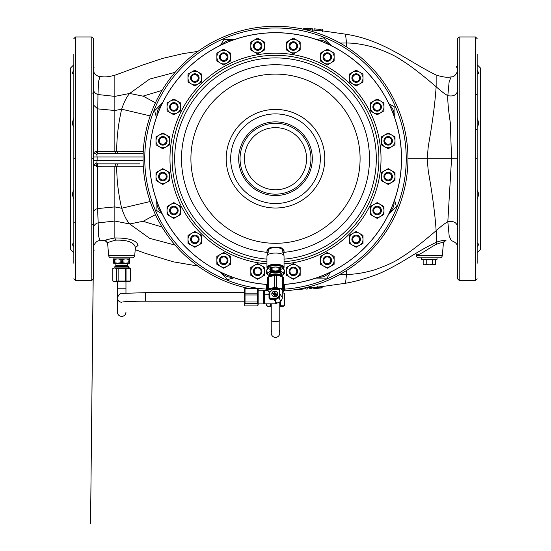 <?xml version="1.0" encoding="UTF-8"?>
<svg xmlns="http://www.w3.org/2000/svg" width="551" height="551" viewBox="0 0 551 551"><rect width="100%" height="100%" fill="white"/><g stroke="black" fill="none" stroke-linecap="round" stroke-linejoin="round"><path stroke-width="0.83" d="M73.841 63.978L73.841 64.722L70.425 68.138L70.425 249.286L73.841 252.702M72.567 244.231L73.841 247.22C72.119 244.582 72.119 243.397 73.841 243.666L73.793 243.659M73.386 243.618L73.841 243.666L73.841 246.497M73.841 198.932C72.119 195.467 72.119 192.602 73.841 190.35M73.317 243.618L72.959 243.687M73.841 73.758L73.841 70.204C72.119 72.835 72.119 74.027 73.841 73.758L73.386 73.806L73.841 73.758M73.841 54.156L73.841 263.268M93.498 238.852L93.498 240.463M93.498 241.613L93.498 243.618M93.498 253.446L93.498 173.083M93.498 241.496L93.498 244.63M93.498 247.537L93.498 234.237M93.498 188.125L93.498 164.845L96.349 166.209L97.403 166.188A2.562 1.102 90 0 1 98.498 163.84M93.498 164.845L96.79 162.951L97.141 160.424L93.498 160.424L93.498 155.396M93.498 102.5L93.498 115.813M93.498 127.495L93.498 139.837M93.498 86.404L93.498 71.981M94.076 67.105L93.498 69.881C93.587 73.462 95.757 75.735 100.006 76.692L98.629 81.183L97.961 94.531L97.403 151.236L96.349 151.215L93.498 152.579L96.79 154.473L97.844 153.584L143.157 153.584M93.498 73.806L93.498 76.775M93.498 82.574L93.498 90.956M135.401 247.688L138.053 245.402C136.862 240.429 129.134 237.949 114.856 237.963C108.23 239.237 104.945 240.112 104.993 240.58L100.006 240.732L98.629 236.241L97.63 208.56L97.403 166.188L143.267 166.175M96.349 166.209A2.562 1.495 90 0 1 97.844 163.84L96.79 162.951M143.067 157.001L97.141 157.001L96.79 154.473M96.349 151.215A2.562 1.495 -90 0 0 97.844 153.584L105.964 153.584M114.856 231.289L114.856 236.599M108.671 255.492L134.713 255.492A2.562 2.562 0 0 1 132.164 257.834L111.226 257.834A2.562 2.562 0 0 1 108.671 255.492L107.569 242.922C108.079 242.371 110.765 241.448 115.634 240.153L114.856 237.963L114.856 206.914L121.647 208.237C124.182 215.655 126.861 220.896 129.678 223.975L149.624 238.328L175.108 245.099M115.634 240.153C127.543 239.843 134.134 242.316 135.408 247.578L134.713 255.492M93.498 212.376C93.649 210.592 95.027 209.318 97.63 208.56L114.856 206.914L114.856 166.209L115.951 163.84L117.873 163.84L116.736 166.216C116.647 179.412 118.279 193.415 121.647 208.237L150.168 201.528M139.933 163.84L97.844 163.84M115.662 153.584L117.873 153.584L116.736 151.208L114.856 151.215L115.951 153.584L113.947 153.584M110.076 153.584L112.294 153.584M175.108 72.326L149.624 79.096L129.678 93.45C126.861 96.521 124.182 101.77 121.647 109.188L114.856 110.51L114.856 151.215L97.403 151.236A2.562 1.102 -90 0 0 98.498 153.584M150.168 115.896L121.647 109.188C118.279 124.009 116.647 138.012 116.736 151.208L143.267 151.249M93.498 105.041L97.63 108.864L114.856 110.51L114.856 75.59L114.856 93.698M155.437 214.628L143.294 221.22L129.678 223.975L114.856 221.041L97.961 222.893C95.33 223.644 93.842 225.318 93.498 227.914M296.865 28.005L294.296 27.612L296.865 28.005M256.704 27.612L254.135 28.005L256.704 27.612M339.995 274.391L346.551 274.426C355.016 274.391 364.411 272.848 374.728 269.804C386.871 265.506 395.604 261.443 400.921 257.62C410.006 252.117 420.854 243.742 436.144 230.69C440.986 226.351 444.877 223.369 447.818 221.743L449.161 235.876L451.235 240.587C455.622 242.103 457.709 244.375 457.502 247.399L457.502 247.185M457.502 225.993L457.502 226.344C456.455 222.301 453.225 220.765 447.818 221.743L451.544 158.709L427.177 158.709L428.265 171.051C432.404 194.09 435.028 213.974 436.144 230.69L436.695 242.075L427.955 246.435C410.027 256.187 404.145 261.456 384.825 270.982C377.525 274.763 360.499 280.659 345.498 283.262L346.551 274.426L346.455 270.548M456.621 66.664L457.502 70.025C458.225 69.936 455.684 77.443 451.235 76.837L449.161 81.548L447.818 95.681C444.877 94.056 440.986 91.073 436.144 86.734C435.028 103.457 432.404 123.334 428.265 146.373L427.177 158.709L407.947 158.709A132.447 132.447 0 0 1 284.171 290.873A132.447 132.447 0 0 0 407.947 158.709L409.372 158.709M436.144 76.031L436.144 86.734C420.854 73.682 410.006 65.307 400.921 59.804C395.604 55.982 386.871 51.918 374.728 47.62C364.411 44.576 355.016 43.033 346.551 42.999L339.995 43.033M314.166 29.258L314.166 30.14L322.493 30.884L322.493 31.373M312.314 29.279L312.314 30.574L312.314 30.002L304.448 29.513M307.348 287.154L307.348 287.739L304.703 287.897M309.201 287.636L309.201 288.917L310.585 288.82L310.585 288.256L310.585 288.827L311.976 288.731L311.976 286.871L311.976 287.443L307.348 287.753M317.018 287.064L315.909 287.154M320.537 286.74L318.685 286.919M321.584 286.644L314.525 287.264L315.213 287.209L315.213 288.497L316.37 288.393L316.37 287.112M416.157 254.025L416.157 254.025C416.501 257.565 428.182 248.653 436.034 244.41C440.662 242.715 443.135 242.137 443.452 242.66L442.329 255.492A2.562 2.562 0 0 1 439.774 257.834L418.836 257.834A2.562 2.562 0 0 1 416.287 255.492L415.929 253.322M446.028 240.319L443.452 242.66C444.375 240.67 445.18 239.892 445.876 240.332L446.028 240.319C445.125 239.864 442.012 240.45 436.695 242.075L436.034 244.41M459.21 280.473L459.21 36.951L457.502 38.66L457.502 278.765L459.21 280.473L475.451 280.473L475.451 36.951L477.159 38.66M457.502 227.067L457.502 243.618M457.502 240.222L457.502 244.892M457.502 226.006L457.502 224.904M457.502 94.014L457.502 92.706M478.337 244.968L477.159 247.22C478.881 244.582 478.881 243.397 477.159 243.666L477.159 246.497M477.159 263.268L477.159 54.156M477.159 70.927L477.159 73.758L477.614 73.806L477.159 73.758C478.881 74.027 478.881 72.835 477.159 70.204M477.159 243.666L478.24 243.817M478.344 243.941L478.433 244.472M477.159 252.702L480.575 249.286L480.575 68.138L477.159 64.722M477.159 198.932C478.881 195.467 478.881 192.602 477.159 190.35M478.213 72.112L478.344 72.47M478.44 73.083L478.337 73.483M477.159 127.074C478.881 124.815 478.881 121.957 477.159 118.493M477.159 158.709L475.451 158.709M449.926 158.709L446.482 158.709M457.502 158.716L451.544 158.709L450.36 123.155C448.411 110.035 447.564 100.874 447.818 95.681C453.218 96.659 456.448 95.123 457.502 91.08M155.437 102.796L143.294 96.205L129.678 93.45L114.856 96.384L97.961 94.531C95.151 93.58 93.663 91.907 93.498 89.51M299.338 289.427L298.091 289.475L300.171 289.385L300.171 288.841M300.171 289.385L305.957 288.71L305.957 287.87M305.957 289.103L307.348 289.027L305.957 289.11L305.957 287.822M307.107 289.048L307.348 287.739M311.77 288.752L311.976 288.166M310.585 287.539L310.399 288.841M311.976 288.738L309.201 288.889M322.156 287.65L321.694 287.829L321.694 286.637M322.156 287.725L322.156 286.589M313.829 287.319L313.829 288.455M313.829 288.531L314.056 287.298M314.056 288.566L314.525 288.545L314.525 287.264M314.525 288.545L315.213 288.497M316.37 288.393L317.528 288.297L317.528 287.009M317.528 288.297L318.457 288.214L318.457 286.926M318.457 288.214L319.614 288.111L319.614 286.823M319.614 288.111L320.772 288.008L320.772 286.727M320.772 288.008L321.467 287.946L321.467 286.658M321.467 287.946L321.694 286.644M321.694 287.918L320.537 288.028M315.447 288.469L320.076 288.077M318.278 288.242L318.685 288.201M315.909 288.435L316.605 288.38M317.3 287.009L317.3 286.616M321.109 29.492L314.166 28.845L314.166 30.14L312.314 29.995M322.493 29.596L322.493 30.884M310.378 28.59L310.922 28.618L310.922 29.189M310.234 28.576L312.314 28.714L310.234 28.576L310.234 29.864M304.448 29.375L304.448 28.239L303.057 28.17L303.057 29.169M309.517 28.521L304.448 28.638L304.448 28.239L304.448 28.638M303.057 28.17L303.057 28.755L303.057 28.17L304.166 28.218M301.204 28.79L301.204 28.204L297.967 28.184M73.841 158.709L75.549 158.709L75.549 280.473L73.841 278.765M75.549 280.473L91.79 280.473L91.79 158.709L93.498 158.709M73.841 127.074C72.119 124.815 72.119 121.957 73.841 118.493M162.097 213.712L156.112 210.255L156.112 199.097M161.326 212.094A11.964 11.964 0 0 1 157.021 201.694M234.209 277.794L227.529 279.584L219.635 271.691M232.515 277.194A11.964 11.964 0 0 1 222.115 272.883M330.504 272.111L327.046 278.103L315.881 278.103M328.885 272.883A11.964 11.964 0 0 1 318.485 277.194M394.578 200.006L396.369 206.687L388.476 214.58M393.979 201.694A11.964 11.964 0 0 1 389.674 212.094M388.903 103.712L394.888 107.169L394.888 118.327M389.674 105.331A11.964 11.964 0 0 1 393.979 115.731M316.791 39.631L323.471 37.84L331.365 45.733M318.485 40.23A11.964 11.964 0 0 1 328.885 44.541M220.496 45.313L223.954 39.321L235.119 39.321M222.115 44.541A11.964 11.964 0 0 1 232.515 40.23M156.422 117.418L154.631 110.737L162.524 102.844M157.021 115.731A11.964 11.964 0 0 1 161.326 105.331M421.618 257.834L421.618 259.624L436.998 259.624L436.998 257.834M423.161 259.624L423.161 264.287L424.47 264.755L423.161 264.287L423.967 264.755L434.649 264.755L435.448 264.287L435.448 259.624M429.766 264.755L432.377 264.287L433.685 264.755M432.377 264.287L432.377 259.624M434.147 264.755L435.448 264.287L434.147 264.755M424.931 264.755L426.233 264.287L428.843 264.755M426.233 264.287L426.233 259.624M266.636 303.815L266.636 305.784L267.593 306.335L271.23 306.335M266.691 303.815L266.691 305.784L268.468 306.218L271.23 305.784M267.125 305.963L266.732 305.805M284.309 293.222L284.309 305.784L284.309 293.222L282.25 292.801M279.77 306.335L283.407 306.335L284.364 305.784L284.364 293.222L282.25 292.664M279.77 305.784L284.309 305.784M270.252 305.784L270.252 303.815M280.755 301.459L280.755 305.784M128.528 267.889L128.528 266.608L114.856 266.608L114.856 267.889L112.831 268.44L112.886 281.003L114.663 281.437L116.44 281.003L130.559 281.003L130.504 268.44L130.504 281.003M118.575 263.185L124.815 263.185M113.575 262.696L114.326 262.696L114.326 261.298L113.575 261.298L113.575 263.185L129.809 263.185L129.809 262.696L129.065 262.696L129.065 261.298L128.066 261.05L129.065 260.802L129.065 259.411L125.752 258.915L122.446 259.411L122.446 260.802L123.445 261.05L119.946 261.05L120.944 260.802L120.944 259.411L117.639 258.915L113.575 258.915L113.575 259.411L113.575 258.915M123.445 261.05L122.446 261.298L122.446 262.696L125.752 263.185L129.065 262.696M129.065 261.298L129.809 261.298L129.809 262.696M129.809 261.298L128.066 261.05M129.065 260.802L129.809 261.05M114.326 261.298L115.324 261.05L113.575 261.05L114.326 260.802L114.326 259.411L117.639 258.915L129.809 258.915L129.809 260.802M129.809 259.411L129.065 259.411M114.002 257.834L114.002 258.915L125.538 258.915M122.446 259.411L120.944 259.411M120.944 260.802L122.446 260.802M119.946 261.05L122.446 261.298M114.326 262.696L117.639 263.185L120.944 262.696L120.944 261.298M120.944 262.696L122.446 262.696M114.326 260.802L115.324 261.05M113.575 260.802L113.575 259.411L114.326 259.411M113.788 281.561L129.595 281.561L130.559 281.003L130.559 268.44L116.44 268.44L114.663 268.013L112.831 268.44L112.831 281.003L113.788 281.561M113.313 281.182L112.927 281.024M116.44 281.003L116.44 268.44M112.927 268.42L113.313 268.261M130.504 268.44L129.595 267.889L114.849 267.889M126.944 268.44L126.944 281.003M125.249 281.003L125.249 268.44M118.134 268.44L118.134 281.003M283.145 250.25A7.693 2.631 0 0 1 282.649 250.939M268.199 252.372C265.975 251.704 266.601 250.106 270.086 247.578L280.914 247.578L283.193 250.443L282.711 251.166M282.801 252.372C285.025 251.69 284.392 250.092 280.914 247.578L283.193 250.443M270.086 247.578L267.807 250.443L270.086 247.578M268.351 250.939A7.693 2.631 0 0 1 267.855 250.25M268.289 251.166L267.807 250.443M267.938 252.399A93.994 93.994 0 0 1 181.582 154.927A93.994 93.994 0 0 1 275.5 64.722A93.994 93.994 0 0 1 369.418 154.927A93.994 93.994 0 0 1 283.062 252.399M275.5 74.116A84.592 84.592 0 0 1 360.092 158.709A84.592 84.592 0 0 1 275.5 243.308A84.592 84.592 0 0 1 190.908 158.709A84.592 84.592 0 0 1 275.5 74.116M266.953 259.149A100.799 100.799 0 0 1 174.791 154.438A100.799 100.799 0 0 1 275.5 57.91A100.799 100.799 0 0 1 376.209 154.438A100.799 100.799 0 0 1 284.047 259.149M284.047 261.753A103.395 103.395 0 0 0 378.806 154.438A103.395 103.395 0 0 0 275.5 55.32A103.395 103.395 0 0 0 172.194 154.438A103.395 103.395 0 0 0 266.953 261.753M266.953 263.895A105.53 105.53 0 0 1 170.059 154.438A105.53 105.53 0 0 1 275.5 53.185A105.53 105.53 0 0 1 380.941 154.438A105.53 105.53 0 0 1 284.047 263.895M267.38 284.426A125.979 125.979 0 0 1 149.59 154.652A125.979 125.979 0 0 1 275.5 32.736A125.979 125.979 0 0 1 401.41 154.652A125.979 125.979 0 0 1 283.62 284.426M275.5 32.674A126.034 126.034 0 0 0 149.528 154.652A126.034 126.034 0 0 0 267.38 284.488A126.034 126.034 0 0 1 151.015 138.997A126.034 126.034 0 0 1 295.219 34.231A126.034 126.034 0 0 1 283.62 284.488A126.034 126.034 0 0 0 401.472 154.652A126.034 126.034 0 0 0 275.5 32.674M274.873 109.415A49.301 49.301 0 0 0 226.199 159.025A49.301 49.301 0 0 0 276.127 208.009A49.301 49.301 0 0 0 324.801 158.399A49.301 49.301 0 0 0 275.5 109.415L275.5 109.415A49.301 49.301 0 0 0 274.873 109.415M284.047 267.235L284.047 255.96A8.547 2.92 180 0 0 284.006 255.678L282.305 249.741A6.832 2.335 180 0 0 275.5 247.633A6.832 2.335 180 0 0 268.695 249.741L266.994 255.678A8.547 2.92 180 0 0 266.953 255.96L266.953 267.235A8.547 2.92 0 0 1 275.5 264.308A8.547 2.92 0 0 1 284.047 267.235A8.547 2.92 0 0 1 283.462 268.296A8.547 2.92 0 0 1 283.242 268.475M284.006 255.678A8.547 2.92 180 0 0 275.5 253.04A8.547 2.92 180 0 0 266.994 255.678M267.758 268.475A8.547 2.92 0 0 1 267.538 268.296A8.547 2.92 0 0 1 266.953 267.235M267.807 268.523A8.12 2.776 0 0 1 267.38 267.634A8.12 2.776 0 0 1 275.5 264.859A8.12 2.776 0 0 1 283.62 267.634A8.12 2.776 0 0 1 283.193 268.523M283.193 268.261A7.907 2.7 180 0 0 283.407 267.634A7.907 2.7 180 0 0 275.5 264.935A7.907 2.7 180 0 0 267.593 267.634A7.907 2.7 180 0 0 267.807 268.261M283.317 267.235A7.907 2.7 0 0 1 283.028 267.655M267.972 267.655A7.907 2.7 0 0 1 267.683 267.235M279.509 265.858A4.911 1.681 180 0 0 275.5 265.155A4.911 1.681 180 0 0 271.491 265.858M266.691 290.067A8.864 3.03 0 0 0 266.636 290.343L266.636 284.433M283.62 291.396L284.309 290.735A8.864 3.03 0 0 0 284.364 290.398A8.864 3.03 0 0 0 284.309 290.067M266.691 284.44L266.691 290.343M284.309 290.735L284.309 284.44M282.305 276.788A6.832 2.335 180 0 0 281.864 276.154A6.832 2.335 180 0 0 276.017 274.673A6.832 2.335 180 0 0 269.577 275.837A6.832 2.335 180 0 0 269.136 276.154A6.832 2.335 180 0 0 268.695 276.788M269.639 275.714A8.12 2.776 -0 0 1 269.198 275.541A8.12 2.776 -0 0 1 268.468 275.183A8.12 2.776 -0 0 1 268.468 272.401A8.12 2.776 -0 0 1 275.5 271.016A8.12 2.776 -0 0 1 282.532 272.401A8.12 2.776 -0 0 1 282.532 275.183A8.12 2.776 -0 0 1 281.802 275.541A8.12 2.776 -0 0 1 281.361 275.714M284.474 273.33L284.474 272.015A8.974 3.072 180 0 1 284.44 272.27L284.44 273.069A8.974 3.072 -0 0 1 284.474 273.33A8.974 3.072 -0 0 1 284.44 273.585L281.802 275.541M284.474 271.553L284.474 270.238A8.974 3.072 180 0 1 284.44 270.5L284.44 271.299L284.44 269.983L281.885 268.061A8.12 2.776 180 0 0 281.802 268.027A8.12 2.776 180 0 0 275.5 267.001A8.12 2.776 180 0 0 269.198 268.027A8.12 2.776 180 0 0 269.136 268.055L266.56 269.983L266.56 271.299L267.139 271.188L266.56 271.76L266.56 273.069L268.468 272.401L270.383 270.81L270.383 269.494A8.974 3.072 180 0 1 271.677 269.239L271.677 270.555L275.5 271.016L279.323 270.555L279.323 269.239A8.974 3.072 180 0 1 279.984 269.356A8.974 3.072 180 0 1 280.617 269.494L280.617 270.81L282.532 272.401L284.44 273.069L284.44 271.76L283.861 271.188L284.44 271.299A8.974 3.072 -0 0 1 284.474 271.553A8.974 3.072 -0 0 1 284.447 271.788M280.617 269.494L281.196 269.604A8.547 2.92 180 0 0 279.77 269.253A8.547 2.92 180 0 0 278.165 269.005L279.323 268.778L279.323 267.462L275.5 267.001L271.677 267.462L271.677 268.778L272.835 269.005L271.677 269.239M281.802 268.027L280.617 267.724L280.617 269.033L281.196 269.604M279.323 270.555A8.974 3.072 -0 0 1 280.617 270.81M278.165 269.005L279.323 269.239M270.383 270.81A8.974 3.072 -0 0 1 271.677 270.555M270.383 269.494L269.804 269.604L270.383 269.033L270.383 267.724L269.198 268.027M266.56 271.76A8.974 3.072 180 0 0 266.526 272.015A8.974 3.072 180 0 0 266.56 272.27M269.198 275.541L266.56 273.585A8.974 3.072 -0 0 1 266.526 273.33A8.974 3.072 -0 0 1 266.56 273.069M266.56 269.983A8.974 3.072 180 0 0 266.526 270.238A8.974 3.072 180 0 0 266.56 270.5M266.553 271.788A8.974 3.072 -0 0 1 266.526 271.553A8.974 3.072 -0 0 1 266.56 271.299M271.677 267.462A8.974 3.072 180 0 0 270.383 267.724M270.383 269.033A8.974 3.072 -0 0 1 271.677 268.778M269.804 269.604A8.547 2.92 -0 0 1 272.835 269.005M280.617 267.724A8.974 3.072 180 0 0 279.323 267.462M279.323 268.778A8.974 3.072 -0 0 1 279.984 268.895A8.974 3.072 -0 0 1 280.617 269.033M283.193 268.84L283.193 268.185A7.693 2.631 180 0 0 282.601 267.18A7.693 2.631 180 0 0 276.003 265.561A7.693 2.631 180 0 0 268.84 266.877A7.693 2.631 180 0 0 268.399 267.18A7.693 2.631 180 0 0 267.807 268.185L267.807 268.84M268.482 267.118A7.521 2.569 -0 0 1 268.557 267.049A7.521 2.569 -0 0 1 268.984 266.753A7.521 2.569 -0 0 1 275.989 265.472A7.521 2.569 -0 0 1 282.443 267.049A7.521 2.569 -0 0 1 282.518 267.118M267.772 290.494A7.907 2.7 -0 0 1 279.453 288.717A7.907 2.7 -0 0 1 282.25 292.464M267.38 290.343L267.38 289.316A8.864 3.03 -0 0 1 268.365 288.738L274.522 287.526A8.864 3.03 -0 0 1 276.478 287.526L279.557 288.538L282.635 288.738A8.864 3.03 -0 0 1 283.62 289.316L283.62 291.755A8.864 3.03 -0 0 1 282.635 292.333L282.25 292.498M267.38 289.316L267.38 277.511A8.864 3.03 180 0 1 268.365 276.933L268.365 288.738M282.635 288.738L282.635 276.933L279.557 275.92L276.478 275.714L276.478 287.526M283.62 289.316L283.62 277.511A8.864 3.03 180 0 0 282.635 276.933L281.637 276.506A7.907 2.7 180 0 0 279.453 275.865A7.907 2.7 180 0 0 269.363 276.506A7.907 2.7 180 0 0 269.129 276.609M276.478 275.714A8.864 3.03 180 0 0 274.522 275.714L269.363 276.506M274.522 287.526L274.522 275.714M296.762 46.043A3.416 3.416 0 0 1 293.346 49.459A3.416 3.416 0 0 1 289.929 46.043A3.416 3.416 0 0 1 293.346 42.627A3.416 3.416 0 0 1 296.762 46.043M289.075 46.043A4.27 4.27 0 0 1 293.346 41.773A4.27 4.27 0 0 1 297.616 46.043A4.27 4.27 0 0 1 293.346 50.313A4.27 4.27 0 0 1 289.075 46.043A4.27 4.27 0 0 0 293.346 50.313A4.27 4.27 0 0 0 297.616 46.043A4.27 4.27 0 0 0 293.346 41.773A4.27 4.27 0 0 0 289.075 46.043M261.071 46.043A3.416 3.416 0 0 1 257.654 49.459A3.416 3.416 0 0 1 254.238 46.043A3.416 3.416 0 0 1 257.654 42.627A3.416 3.416 0 0 1 261.071 46.043M253.384 46.043A4.27 4.27 0 0 1 257.654 41.773A4.27 4.27 0 0 1 261.925 46.043A4.27 4.27 0 0 1 257.654 50.313A4.27 4.27 0 0 1 253.384 46.043A4.27 4.27 0 0 0 257.654 50.313A4.27 4.27 0 0 0 261.925 46.043A4.27 4.27 0 0 0 257.654 41.773A4.27 4.27 0 0 0 253.384 46.043M227.129 57.07A3.416 3.416 0 0 1 223.713 60.493A3.416 3.416 0 0 1 220.297 57.07A3.416 3.416 0 0 1 223.713 53.654A3.416 3.416 0 0 1 227.129 57.07M219.443 57.07A4.27 4.27 0 0 1 223.713 52.8A4.27 4.27 0 0 1 227.983 57.07A4.27 4.27 0 0 1 223.713 61.347A4.27 4.27 0 0 1 219.443 57.07A4.27 4.27 0 0 0 223.713 61.347A4.27 4.27 0 0 0 227.983 57.07A4.27 4.27 0 0 0 223.713 52.8A4.27 4.27 0 0 0 219.443 57.07M198.257 78.049A3.416 3.416 0 0 1 194.84 81.465A3.416 3.416 0 0 1 191.417 78.049A3.416 3.416 0 0 1 194.84 74.633A3.416 3.416 0 0 1 198.257 78.049M190.563 78.049A4.27 4.27 0 0 1 194.84 73.779A4.27 4.27 0 0 1 199.111 78.049A4.27 4.27 0 0 1 194.84 82.319A4.27 4.27 0 0 1 190.563 78.049A4.27 4.27 0 0 0 194.84 82.319A4.27 4.27 0 0 0 199.111 78.049A4.27 4.27 0 0 0 194.84 73.779A4.27 4.27 0 0 0 190.563 78.049M177.277 106.922A3.416 3.416 0 0 1 173.861 110.345A3.416 3.416 0 0 1 170.445 106.922A3.416 3.416 0 0 1 173.861 103.505A3.416 3.416 0 0 1 177.277 106.922M169.591 106.922A4.27 4.27 0 0 1 173.861 102.651A4.27 4.27 0 0 1 178.131 106.922A4.27 4.27 0 0 1 173.861 111.199A4.27 4.27 0 0 1 169.591 106.922A4.27 4.27 0 0 0 173.861 111.199A4.27 4.27 0 0 0 178.131 106.922A4.27 4.27 0 0 0 173.861 102.651A4.27 4.27 0 0 0 169.591 106.922M166.25 140.87A3.416 3.416 0 0 1 162.834 144.286A3.416 3.416 0 0 1 159.411 140.87A3.416 3.416 0 0 1 162.834 137.447A3.416 3.416 0 0 1 166.25 140.87M158.557 140.87A4.27 4.27 0 0 1 162.834 136.593A4.27 4.27 0 0 1 167.105 140.87A4.27 4.27 0 0 1 162.834 145.14A4.27 4.27 0 0 1 158.557 140.87A4.27 4.27 0 0 0 162.834 145.14A4.27 4.27 0 0 0 167.105 140.87A4.27 4.27 0 0 0 162.834 136.593A4.27 4.27 0 0 0 158.557 140.87M166.25 176.554A3.416 3.416 0 0 1 162.834 179.977A3.416 3.416 0 0 1 159.411 176.554A3.416 3.416 0 0 1 162.834 173.138A3.416 3.416 0 0 1 166.25 176.554M158.557 176.554A4.27 4.27 0 0 1 162.834 172.284A4.27 4.27 0 0 1 167.105 176.554A4.27 4.27 0 0 1 162.834 180.831A4.27 4.27 0 0 1 158.557 176.554A4.27 4.27 0 0 0 162.834 180.831A4.27 4.27 0 0 0 167.105 176.554A4.27 4.27 0 0 0 162.834 172.284A4.27 4.27 0 0 0 158.557 176.554M177.277 210.503A3.416 3.416 0 0 1 173.861 213.919A3.416 3.416 0 0 1 170.445 210.503A3.416 3.416 0 0 1 173.861 207.08A3.416 3.416 0 0 1 177.277 210.503M169.591 210.503A4.27 4.27 0 0 1 173.861 206.226A4.27 4.27 0 0 1 178.131 210.503A4.27 4.27 0 0 1 173.861 214.773A4.27 4.27 0 0 1 169.591 210.503A4.27 4.27 0 0 0 173.861 214.773A4.27 4.27 0 0 0 178.131 210.503A4.27 4.27 0 0 0 173.861 206.226A4.27 4.27 0 0 0 169.591 210.503M198.257 239.375A3.416 3.416 0 0 1 194.84 242.791A3.416 3.416 0 0 1 191.417 239.375A3.416 3.416 0 0 1 194.84 235.959A3.416 3.416 0 0 1 198.257 239.375M190.563 239.375A4.27 4.27 0 0 1 194.84 235.098A4.27 4.27 0 0 1 199.111 239.375A4.27 4.27 0 0 1 194.84 243.645A4.27 4.27 0 0 1 190.563 239.375A4.27 4.27 0 0 0 194.84 243.645A4.27 4.27 0 0 0 199.111 239.375A4.27 4.27 0 0 0 194.84 235.098A4.27 4.27 0 0 0 190.563 239.375M227.129 260.354A3.416 3.416 0 0 1 223.713 263.771A3.416 3.416 0 0 1 220.297 260.354A3.416 3.416 0 0 1 223.713 256.931A3.416 3.416 0 0 1 227.129 260.354M219.443 260.354A4.27 4.27 0 0 1 223.713 256.077A4.27 4.27 0 0 1 227.983 260.354A4.27 4.27 0 0 1 223.713 264.625A4.27 4.27 0 0 1 219.443 260.354A4.27 4.27 0 0 0 223.713 264.625A4.27 4.27 0 0 0 227.983 260.354A4.27 4.27 0 0 0 223.713 256.077A4.27 4.27 0 0 0 219.443 260.354M261.071 271.381A3.416 3.416 0 0 1 257.654 274.797A3.416 3.416 0 0 1 254.238 271.381A3.416 3.416 0 0 1 257.654 267.965A3.416 3.416 0 0 1 261.071 271.381M253.384 271.381A4.27 4.27 0 0 1 257.654 267.111A4.27 4.27 0 0 1 261.925 271.381A4.27 4.27 0 0 1 257.654 275.652A4.27 4.27 0 0 1 253.384 271.381A4.27 4.27 0 0 0 257.654 275.652A4.27 4.27 0 0 0 261.925 271.381A4.27 4.27 0 0 0 257.654 267.111A4.27 4.27 0 0 0 253.384 271.381M296.762 271.381A3.416 3.416 0 0 1 293.346 274.797A3.416 3.416 0 0 1 289.929 271.381A3.416 3.416 0 0 1 293.346 267.965A3.416 3.416 0 0 1 296.762 271.381M289.075 271.381A4.27 4.27 0 0 1 293.346 267.111A4.27 4.27 0 0 1 297.616 271.381A4.27 4.27 0 0 1 293.346 275.652A4.27 4.27 0 0 1 289.075 271.381A4.27 4.27 0 0 0 293.346 275.652A4.27 4.27 0 0 0 297.616 271.381A4.27 4.27 0 0 0 293.346 267.111A4.27 4.27 0 0 0 289.075 271.381M330.703 260.354A3.416 3.416 0 0 1 327.287 263.771A3.416 3.416 0 0 1 323.871 260.354A3.416 3.416 0 0 1 327.287 256.931A3.416 3.416 0 0 1 330.703 260.354M323.017 260.354A4.27 4.27 0 0 1 327.287 256.077A4.27 4.27 0 0 1 331.557 260.354A4.27 4.27 0 0 1 327.287 264.625A4.27 4.27 0 0 1 323.017 260.354A4.27 4.27 0 0 0 327.287 264.625A4.27 4.27 0 0 0 331.557 260.354A4.27 4.27 0 0 0 327.287 256.077A4.27 4.27 0 0 0 323.017 260.354M359.583 239.375A3.416 3.416 0 0 1 356.16 242.791A3.416 3.416 0 0 1 352.743 239.375A3.416 3.416 0 0 1 356.16 235.959A3.416 3.416 0 0 1 359.583 239.375M351.889 239.375A4.27 4.27 0 0 1 356.16 235.098A4.27 4.27 0 0 1 360.437 239.375A4.27 4.27 0 0 1 356.16 243.645A4.27 4.27 0 0 1 351.889 239.375A4.27 4.27 0 0 0 356.16 243.645A4.27 4.27 0 0 0 360.437 239.375A4.27 4.27 0 0 0 356.16 235.098A4.27 4.27 0 0 0 351.889 239.375M380.555 210.503A3.416 3.416 0 0 1 377.139 213.919A3.416 3.416 0 0 1 373.723 210.503A3.416 3.416 0 0 1 377.139 207.08A3.416 3.416 0 0 1 380.555 210.503M372.869 210.503A4.27 4.27 0 0 1 377.139 206.226A4.27 4.27 0 0 1 381.409 210.503A4.27 4.27 0 0 1 377.139 214.773A4.27 4.27 0 0 1 372.869 210.503A4.27 4.27 0 0 0 377.139 214.773A4.27 4.27 0 0 0 381.409 210.503A4.27 4.27 0 0 0 377.139 206.226A4.27 4.27 0 0 0 372.869 210.503M391.589 176.554A3.416 3.416 0 0 1 388.166 179.977A3.416 3.416 0 0 1 384.75 176.554A3.416 3.416 0 0 1 388.166 173.138A3.416 3.416 0 0 1 391.589 176.554M383.895 176.554A4.27 4.27 0 0 1 388.166 172.284A4.27 4.27 0 0 1 392.443 176.554A4.27 4.27 0 0 1 388.166 180.831A4.27 4.27 0 0 1 383.895 176.554A4.27 4.27 0 0 0 388.166 180.831A4.27 4.27 0 0 0 392.443 176.554A4.27 4.27 0 0 0 388.166 172.284A4.27 4.27 0 0 0 383.895 176.554M391.589 140.87A3.416 3.416 0 0 1 388.166 144.286A3.416 3.416 0 0 1 384.75 140.87A3.416 3.416 0 0 1 388.166 137.447A3.416 3.416 0 0 1 391.589 140.87M383.895 140.87A4.27 4.27 0 0 1 388.166 136.593A4.27 4.27 0 0 1 392.443 140.87A4.27 4.27 0 0 1 388.166 145.14A4.27 4.27 0 0 1 383.895 140.87A4.27 4.27 0 0 0 388.166 145.14A4.27 4.27 0 0 0 392.443 140.87A4.27 4.27 0 0 0 388.166 136.593A4.27 4.27 0 0 0 383.895 140.87M380.555 106.922A3.416 3.416 0 0 1 377.139 110.345A3.416 3.416 0 0 1 373.723 106.922A3.416 3.416 0 0 1 377.139 103.505A3.416 3.416 0 0 1 380.555 106.922M372.869 106.922A4.27 4.27 0 0 1 377.139 102.651A4.27 4.27 0 0 1 381.409 106.922A4.27 4.27 0 0 1 377.139 111.199A4.27 4.27 0 0 1 372.869 106.922A4.27 4.27 0 0 0 377.139 111.199A4.27 4.27 0 0 0 381.409 106.922A4.27 4.27 0 0 0 377.139 102.651A4.27 4.27 0 0 0 372.869 106.922M359.583 78.049A3.416 3.416 0 0 1 356.16 81.465A3.416 3.416 0 0 1 352.743 78.049A3.416 3.416 0 0 1 356.16 74.633A3.416 3.416 0 0 1 359.583 78.049M351.889 78.049A4.27 4.27 0 0 1 356.16 73.779A4.27 4.27 0 0 1 360.437 78.049A4.27 4.27 0 0 1 356.16 82.319A4.27 4.27 0 0 1 351.889 78.049A4.27 4.27 0 0 0 356.16 82.319A4.27 4.27 0 0 0 360.437 78.049A4.27 4.27 0 0 0 356.16 73.779A4.27 4.27 0 0 0 351.889 78.049M330.703 57.07A3.416 3.416 0 0 1 327.287 60.493A3.416 3.416 0 0 1 323.871 57.07A3.416 3.416 0 0 1 327.287 53.654A3.416 3.416 0 0 1 330.703 57.07M323.017 57.07A4.27 4.27 0 0 1 327.287 52.8A4.27 4.27 0 0 1 331.557 57.07A4.27 4.27 0 0 1 327.287 61.347A4.27 4.27 0 0 1 323.017 57.07A4.27 4.27 0 0 0 327.287 61.347A4.27 4.27 0 0 0 331.557 57.07A4.27 4.27 0 0 0 327.287 52.8A4.27 4.27 0 0 0 323.017 57.07M296.762 51.966L293.346 53.936L286.506 49.989L286.506 42.096L293.346 38.15L300.178 42.096L300.178 49.989L296.762 51.966A6.832 6.832 0 0 1 286.506 46.043A6.832 6.832 0 0 1 296.762 40.127A6.832 6.832 0 0 1 296.762 51.966M261.071 51.966L257.654 53.936L250.822 49.989L250.822 42.096L257.654 38.15L264.494 42.096L264.494 49.989L261.071 51.966A6.832 6.832 0 0 1 250.822 46.043A6.832 6.832 0 0 1 261.071 40.127A6.832 6.832 0 0 1 261.071 51.966M227.129 62.993L223.713 64.963L216.874 61.016L216.874 53.123L223.713 49.177L230.545 53.123L230.545 61.016L227.129 62.993A6.832 6.832 0 0 1 216.874 57.07A6.832 6.832 0 0 1 227.129 51.153A6.832 6.832 0 0 1 227.129 62.993M198.257 83.972L194.84 85.942L188.001 81.996L188.001 74.103L194.84 70.156L201.673 74.103L201.673 81.996L198.257 83.972A6.832 6.832 0 0 1 188.001 78.049A6.832 6.832 0 0 1 198.257 72.133A6.832 6.832 0 0 1 198.257 83.972M177.277 112.845L173.861 114.815L167.022 110.868L167.022 102.975L173.861 99.028L180.694 102.975L180.694 110.868L177.277 112.845A6.832 6.832 0 0 1 167.022 106.922A6.832 6.832 0 0 1 177.277 101.005A6.832 6.832 0 0 1 177.277 112.845M166.25 146.786L162.834 148.763L155.995 144.817L155.995 136.923L162.834 132.977L169.667 136.923L169.667 144.817L166.25 146.786A6.832 6.832 0 0 1 155.995 140.87A6.832 6.832 0 0 1 166.25 134.947A6.832 6.832 0 0 1 166.25 146.786M166.25 182.477L162.834 184.447L155.995 180.501L155.995 172.608L162.834 168.661L169.667 172.608L169.667 180.501L166.25 182.477A6.832 6.832 0 0 1 155.995 176.554A6.832 6.832 0 0 1 166.25 170.638A6.832 6.832 0 0 1 166.25 182.477M177.277 216.419L173.861 218.396L167.022 214.449L167.022 206.556L173.861 202.61L180.694 206.556L180.694 214.449L177.277 216.419A6.832 6.832 0 0 1 167.022 210.503A6.832 6.832 0 0 1 177.277 204.579A6.832 6.832 0 0 1 177.277 216.419M198.257 245.291L194.84 247.268L188.001 243.322L188.001 235.429L194.84 231.482L201.673 235.429L201.673 243.322L198.257 245.291A6.832 6.832 0 0 1 188.001 239.375A6.832 6.832 0 0 1 198.257 233.452A6.832 6.832 0 0 1 198.257 245.291M227.129 266.271L223.713 268.247L216.874 264.301L216.874 256.408L223.713 252.461L230.545 256.408L230.545 264.301L227.129 266.271A6.832 6.832 0 0 1 216.874 260.354A6.832 6.832 0 0 1 227.129 254.431A6.832 6.832 0 0 1 227.129 266.271M261.071 277.298L257.654 279.274L250.822 275.328L250.822 267.435L257.654 263.488L264.494 267.435L264.494 275.328L261.071 277.298A6.832 6.832 0 0 1 250.822 271.381A6.832 6.832 0 0 1 261.071 265.458A6.832 6.832 0 0 1 261.071 277.298M296.762 277.298L293.346 279.274L286.506 275.328L286.506 267.435L293.346 263.488L300.178 267.435L300.178 275.328L296.762 277.298A6.832 6.832 0 0 1 286.506 271.381A6.832 6.832 0 0 1 296.762 265.458A6.832 6.832 0 0 1 296.762 277.298M330.703 266.271L327.287 268.247L320.455 264.301L320.455 256.408L327.287 252.461L334.126 256.408L334.126 264.301L330.703 266.271A6.832 6.832 0 0 1 320.455 260.354A6.832 6.832 0 0 1 330.703 254.431A6.832 6.832 0 0 1 330.703 266.271M359.583 245.291L356.16 247.268L349.327 243.322L349.327 235.429L356.16 231.482L362.999 235.429L362.999 243.322L359.583 245.291A6.832 6.832 0 0 1 349.327 239.375A6.832 6.832 0 0 1 359.583 233.452A6.832 6.832 0 0 1 359.583 245.291M380.555 216.419L377.139 218.396L370.306 214.449L370.306 206.556L377.139 202.61L383.978 206.556L383.978 214.449L380.555 216.419A6.832 6.832 0 0 1 370.306 210.503A6.832 6.832 0 0 1 380.555 204.579A6.832 6.832 0 0 1 380.555 216.419M391.589 182.477L388.166 184.447L381.333 180.501L381.333 172.608L388.166 168.661L395.005 172.608L395.005 180.501L391.589 182.477A6.832 6.832 0 0 1 381.333 176.554A6.832 6.832 0 0 1 391.589 170.638A6.832 6.832 0 0 1 391.589 182.477M391.589 146.786L388.166 148.763L381.333 144.817L381.333 136.923L388.166 132.977L395.005 136.923L395.005 144.817L391.589 146.786A6.832 6.832 0 0 1 381.333 140.87A6.832 6.832 0 0 1 391.589 134.947A6.832 6.832 0 0 1 391.589 146.786M380.555 112.845L377.139 114.815L370.306 110.868L370.306 102.975L377.139 99.028L383.978 102.975L383.978 110.868L380.555 112.845A6.832 6.832 0 0 1 370.306 106.922A6.832 6.832 0 0 1 380.555 101.005A6.832 6.832 0 0 1 380.555 112.845M359.583 83.972L356.16 85.942L349.327 81.996L349.327 74.103L356.16 70.156L362.999 74.103L362.999 81.996L359.583 83.972A6.832 6.832 0 0 1 349.327 78.049A6.832 6.832 0 0 1 359.583 72.133A6.832 6.832 0 0 1 359.583 83.972M330.703 62.993L327.287 64.963L320.455 61.016L320.455 53.123L327.287 49.177L334.126 53.123L334.126 61.016L330.703 62.993A6.832 6.832 0 0 1 320.455 57.07A6.832 6.832 0 0 1 330.703 51.153A6.832 6.832 0 0 1 330.703 62.993M264.597 291.038L264.762 303.821L264.762 290.343L267.152 290.398M270.142 291.878L269.012 292.974L269.005 298.208L270.073 299.393L275.775 299.475L275.844 298.676L270.073 298.676L270.073 299.145L269.432 298.284L269.439 292.753A0.641 0.599 180 0 1 269.618 292.388L269.659 292.354M263.881 291.259L264.218 303.27L264.218 290.88L264.762 290.343M263.881 303.27L263.543 303.911L263.543 290.239L258.157 290.239M273.041 289.179A0.641 0.599 180 0 1 273.386 289.041L271.863 290.267L270.128 289.075M267.042 290.735C267.145 289.936 268.034 290.425 269.708 292.202L269.997 292.175M273.571 288.772L273.303 289.351M273.386 289.041L279.047 289.041A0.641 0.599 180 0 1 279.688 289.64L279.688 295.611L278.958 297.829L275.844 299.2L274.191 299.145L275.844 303.422L275.569 303.808L276.561 303.381L274.908 299.159M274.005 289.02L274.673 289.013L274.081 288.738M280.356 301.673L280.748 301.273L279.088 298.022L279.86 295.66L279.688 289.654L273.454 289.296M275.817 303.615L280.659 301.562C281.995 299.586 282.525 298.194 282.25 297.395L282.25 289.647M269.005 298.208L269.432 298.284L269.432 296.769L269.005 296.789M269.005 293.063L269.439 292.753L269.012 292.974M279.839 290.225L279.688 291.527L279.688 289.64L279.047 289.041M282.25 297.395L279.688 293.649M279.688 294.93L279.688 294.255M278.958 297.829L275.775 299.475M277.773 293.917A2.989 2.81 0 0 0 274.777 291.107A2.989 2.81 0 0 0 271.788 293.917A2.989 2.81 0 0 0 274.777 296.727A2.989 2.81 0 0 0 277.773 293.917M271.788 293.993A2.989 2.81 180 0 1 274.777 291.252A2.989 2.81 180 0 1 277.773 293.993M277.298 294.386L277.098 294.757L274.536 292.581L276.244 295.308L273.379 293.683L275.3 296.307L272.456 292.884L275.61 294.682L273.985 291.755L277.098 294.613M273.723 291.665L275.452 294.585M272.456 292.994L275.3 296.452L275.521 296.121M273.647 293.993L276.051 295.439L276.196 295.074M274.742 292.891L277.098 294.757M244.603 304.703L245.037 305.922L257.599 305.922L258.157 304.978L258.157 289.172L257.599 288.235L245.037 288.235L245.037 303.491L244.603 304.703M245.037 288.235L244.486 289.172L244.486 304.978L245.037 305.922M257.599 305.922L258.033 304.703L257.599 303.491L245.037 303.491M257.599 303.491L257.599 288.235M245.037 301.989L257.599 301.989M257.599 294.985L245.037 294.985M245.037 293.146L257.599 293.146M257.599 288.572L245.037 288.572M271.912 330.765A4.27 4.27 0 0 0 275.5 337.357A4.27 4.27 0 0 0 279.77 333.086A4.27 4.27 0 0 1 275.5 337.357A4.27 4.27 0 0 1 271.912 330.765A4.27 4.27 0 0 0 271.23 333.086L271.23 333.086A4.27 4.27 0 0 0 275.5 337.357A4.27 4.27 0 0 0 279.088 330.765A4.27 4.27 0 0 1 279.77 333.086L279.77 320.152L279.77 333.086M264.57 290.708A132.447 132.447 0 0 1 263.75 290.632A132.447 132.447 0 0 0 264.57 290.708M259.962 290.239A132.447 132.447 0 0 1 258.157 290.012A132.447 132.447 0 0 0 259.962 290.239M247.826 288.235A132.447 132.447 0 0 1 275.5 26.269A132.447 132.447 0 0 1 407.947 158.709A132.447 132.447 0 0 0 275.5 26.269A132.447 132.447 0 0 0 247.826 288.235M73.841 38.66L75.549 36.951L75.549 158.709M91.79 158.709L91.79 36.951L93.498 38.66L93.498 278.765L91.79 280.473M143.067 160.424L97.141 160.424L97.141 157.001L93.498 157.001M104.993 240.58L107.569 242.922C106.646 240.925 105.84 240.153 105.151 240.601M138.053 245.402L135.436 247.371M477.159 129.575L475.451 129.526M346.455 46.876L346.551 42.999L345.498 34.162L322.493 30.87M416.287 255.492L442.329 255.492M143.088 96.115L162.028 90.405M143.088 221.309L162.028 227.019M127.501 265.403L127.501 263.612L115.882 263.612L115.882 265.403L127.632 265.706L115.758 265.706L114.856 266.608M275.5 203.533A44.817 44.817 0 0 1 230.683 158.998A44.817 44.817 0 0 1 275.5 113.892A44.817 44.817 0 0 1 320.317 158.426A44.817 44.817 0 0 1 275.5 203.533M275.5 195.543A36.827 36.827 0 0 0 312.321 159.315A36.827 36.827 0 0 0 275.5 121.881A36.827 36.827 0 0 0 238.679 158.109A36.827 36.827 0 0 0 275.5 195.543M276.34 194.152A35.45 35.45 0 0 1 240.05 158.557A35.45 35.45 0 0 1 276.657 123.279A35.45 35.45 0 0 1 310.95 158.867A35.45 35.45 0 0 1 276.34 194.152M275.5 127.646A31.07 31.07 0 0 1 306.57 158.344A31.07 31.07 0 0 1 275.5 189.778A31.07 31.07 0 0 1 244.43 159.081A31.07 31.07 0 0 1 275.5 127.646M281.334 275.782A5.937 2.032 180 0 0 281.031 275.417A5.937 2.032 180 0 0 275.975 274.136A5.937 2.032 180 0 0 270.389 275.128A5.937 2.032 180 0 0 270.362 275.142A5.937 2.032 180 0 0 269.969 275.417A5.937 2.032 180 0 0 269.701 275.727M269.735 275.624A5.813 1.99 -0 0 1 270.465 274.88A5.813 1.99 -0 0 1 270.493 274.866A5.813 1.99 -0 0 1 276.678 273.93A5.813 1.99 -0 0 1 281.265 275.624M281.313 275.665L281.313 274.191A5.813 1.99 180 0 0 277.043 272.277A5.813 1.99 180 0 0 270.507 273.179A5.813 1.99 180 0 0 270.465 273.2A5.813 1.99 180 0 0 269.687 274.191L269.687 275.665M269.687 274.57A6.24 2.135 180 0 1 270.1 272.724A6.24 2.135 -0 0 1 270.142 272.704A6.24 2.135 180 0 1 278.241 271.877A6.24 2.135 180 0 1 281.313 274.57M272.132 265.74A4.787 1.639 -0 0 1 278.868 265.74M278.958 265.754A4.787 1.639 180 0 0 272.042 265.754M264.769 294.771L269.467 294.682M269.708 292.409L269.405 292.423C267.676 290.473 266.76 289.909 266.643 290.735M270.073 299.393L274.191 299.145M279.047 289.296L276.326 289.013M279.261 289.495L279.261 294.916A3.416 3.21 180 0 1 275.844 298.125L270.073 298.125L270.073 298.676A0.641 0.599 180 0 1 269.432 298.07L269.859 297.926L269.859 292.671L269.432 292.808M279.261 294.916L279.688 295.06A3.843 3.616 180 0 1 275.844 298.676L275.844 298.125M117.418 281.561L117.418 288.221L125.965 288.221L125.965 293.098M117.418 312.121A4.27 4.27 -0 0 0 121.695 316.391A4.27 4.27 -0 0 0 125.965 312.121L125.965 312.142C125.711 314.738 124.292 316.164 121.695 316.419C119.099 316.164 117.673 314.738 117.418 312.142L117.418 297.953A4.27 4.27 180 0 1 117.439 297.595M121.695 302.224A4.27 4.27 180 0 1 117.418 297.953C118.74 294.33 120.455 292.808 122.563 293.373L145.622 292.671L145.622 301.211C131.854 301.128 120.944 301.948 123.038 301.934L123.293 301.858M271.23 333.086L271.23 320.152A4.27 1.46 0 0 0 275.5 321.612A4.27 1.46 0 0 0 279.77 320.152L279.77 302.389M266.636 289.144A130.739 130.739 0 0 1 144.761 158.709A130.739 130.739 0 0 1 275.5 27.977A130.739 130.739 0 0 1 406.239 158.709A130.739 130.739 0 0 1 284.364 289.144M75.549 36.951L91.79 36.951M100.006 240.732C95.798 239.988 92.837 246.855 93.498 247.557L94.076 250.319M93.498 246.421L93.498 247.557M93.14 279.812L90.55 523.45L93.36 263.268M93.649 90.633L93.498 69.881M93.498 69.894L93.498 84.007M135.229 249.658L145.368 253.35L173.296 261.821L197.885 266.03M114.339 153.584L115.09 153.584M197.885 51.395L183.118 53.619L162.455 58.434L142.626 65.059L114.856 75.239C104.242 77.973 103.519 76.458 100.006 76.692M475.451 94.524L477.159 94.579M345.498 283.262L321.102 286.692M311.976 287.45L315.014 287.223M427.934 246.449L428.533 246.125M459.21 36.951L475.451 36.951M475.451 280.473L477.159 278.765M457.502 76.451L457.502 70.514M451.228 76.837C447.873 77.774 442.846 77.168 436.144 75.026C407.32 60.989 383.944 40.058 345.498 34.162M299.765 289.413L300.908 289.365M93.498 92.899L91.79 93.243M73.841 222.818L75.549 222.845M91.79 224.181L93.498 224.519M127.632 265.706L128.528 266.608M115.882 263.612L115.455 263.185M129.382 258.915L129.382 257.834M127.501 263.612L127.928 263.185M284.364 290.398L284.364 284.433M269.969 275.417L269.136 276.154M281.031 275.417L281.864 276.154M266.526 273.33L266.526 272.015M266.526 271.553L266.526 270.238M264.762 303.821L275.569 303.808M264.218 303.27L264.597 303.505M263.543 290.239L264.218 290.88M263.543 303.911L258.157 303.911M267.325 290.343L268.027 290.177M269.432 292.781L273.007 289.185L274.673 289.013M125.965 281.561L125.965 288.221M117.418 288.221L117.418 312.142M145.622 301.218L244.486 301.218M145.622 292.671L244.486 292.671M271.23 320.152L271.23 303.815"/></g></svg>
